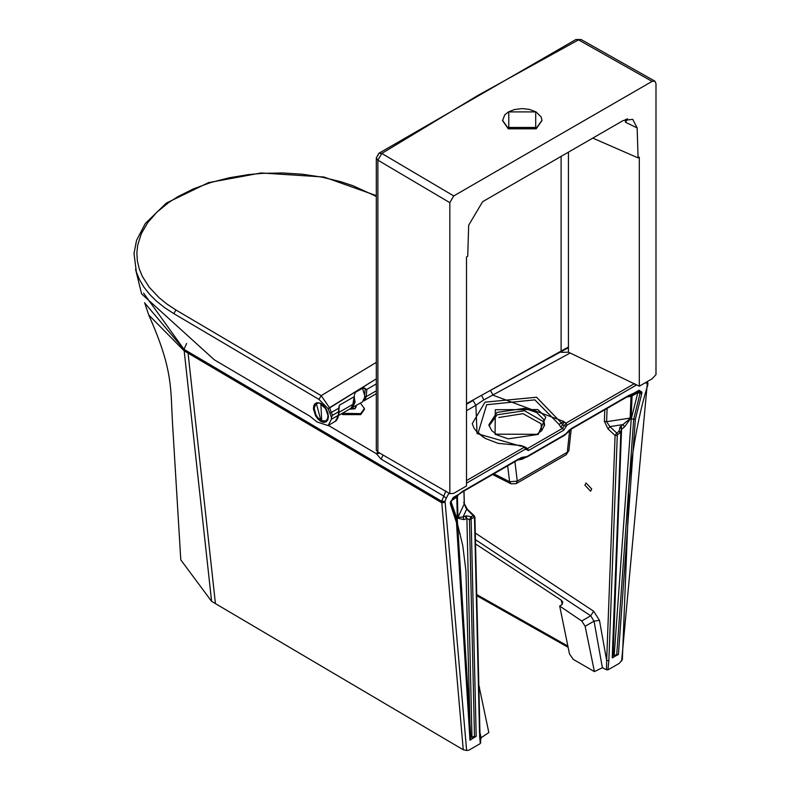 <?xml version="1.0" encoding="UTF-8"?>
<svg xmlns="http://www.w3.org/2000/svg" width="790" height="790" viewBox="0 0 790 790"><rect width="100%" height="100%" fill="white"/><g stroke="black" fill="none" stroke-linecap="round" stroke-linejoin="round"><path stroke-width="1.19" d="M564.129 422.156L562.49 424.694L564.267 425.721L565.907 423.183L563.685 421.435L561.374 422.907L562.48 424.724L564.258 425.751L562.599 428.279L560.841 427.262L562.48 424.724L561.364 422.926L559.053 424.398L534.85 399.859L486.67 404.717L478.266 432.525L483.371 437.285M525.725 447.535L527.483 448.552L525.854 447.92L525.873 449.431L524.214 447.259L526.308 448.503L525.389 447.14L521.064 445.54L498.144 443.378L485.435 438.49L477.782 432.959L474.049 428.249L472.242 423.677L485.021 402.15L472.242 423.697M563.685 421.435L493.177 395.267L490.412 390.448L568.425 347.659M570.153 353.021L483.806 399.908L475.876 405.26L477.061 433.582L520.975 446.222M445.886 490.936L443.773 496.1L446.222 498.342L448.937 493.148M446.222 498.342L445.017 501.285L441.659 501.265L443.773 496.1L381.096 459.128L383.091 455.05M524.076 446.873L522.437 446.232L524.214 447.259L466.505 480.577M474.454 517.973L473.407 515.831L474.474 516.65L479.55 733.94M456.916 521.726L469.971 740.151L456.492 522.615L457.272 519.395L470.85 737.593L470.297 738.127M470.317 739.134L469.971 740.151L476.182 736.31L471.966 736.902L466.88 518.536L469.438 519.632L471.176 516.66L465.991 515.87L466.88 518.536L464.885 516.285L465.991 515.87M470.396 739.657L465.962 571.032L462.762 545.623L456.887 521.519L450.241 502.835L453.223 497.503L459.415 494.046M453.223 497.503L458.486 494.461M627.734 395.988L632.435 393.785L631.003 396.382L632.069 395.958L633.274 394.032L628.514 396.067L571.565 428.94L564.544 435.339L527.019 457.005L520.047 458.684L463.088 491.568L452.897 498.214L450.725 502.825M641.737 393.706L635.348 419.352L633.708 419.194L640.265 392.363L638.547 390.991L637.737 392.679L641.954 392.146L641.737 393.706L637.737 392.679L632.069 395.958L631.19 417.752L620.101 426.896L621.562 429.237L613.099 655.424L618.432 654.446L612.22 657.764L612.576 656.826M620.851 431.449L612.685 657.171L612.783 657.843L616.743 654.594L633.708 419.194L631.25 418.947L637.678 393.153M620.94 431.626L620.624 433.078L619.024 431.291L620.98 432.14L612.22 657.764M608.863 660.598L607.935 669.871L606.493 669.762L606.661 660.549L608.863 660.598L617.286 435.507L615.084 435.468L616.783 433.058L617.75 434.619L620.002 432.851M647.227 382.577L647.138 381.669M466.623 750.5L445.135 502.252L441.887 502.825L184.179 350.849L211.602 601.358L463.256 749.769L466.623 750.5L468.914 750.164L479.955 743.785L480.735 742.531L479.984 734.582L474.918 517.282L474.316 515.86L467.433 509.323L463.661 502.559M479.945 732.636L481.12 737.742L480.488 741M467.502 510.024L473.407 515.831L471.176 516.66L471.768 518.438L471.126 519.395L469.438 519.632L474.494 736.547L470.534 739.973M457.795 495.251L456.788 497.147L458.003 495.231M620.841 431.054L621.562 429.237L624.505 426.926L623.043 424.586L609.87 426.63L606.621 421.702L607.095 408.43M584.926 485.188L590.614 491.202L591.71 488.971L586.022 482.966L584.926 485.188M606.493 669.762L602.385 667.728L594.04 621.138L599.452 620.338L593.665 611.233L475.284 533.043M602.582 667.757L603.511 668.133M481.12 737.742L488.832 732.557L478.839 685.167M457.272 519.395L450.853 501.216M631.743 394.644L638.794 390.872M621.207 426.027L621.562 429.237M475.442 539.679L590.693 615.805L581.717 620.989L585.133 626.273L594.04 621.138L590.693 615.805L593.665 611.233M604.794 409.763L604.38 421.317L606.621 421.702L630.134 418.068L631.003 396.382L626.806 397.044M620.101 426.896L619.024 431.291L616.783 433.058L609.87 426.63L608.024 428.901L615.084 435.468L606.661 660.549L599.452 620.338M585.133 626.273L594.416 671.609L602.385 667.728M581.717 620.989L559.685 606.049L561.443 605.031L562.875 602.168L561.147 600.084L475.541 543.945M460.106 533.823L459.425 533.378M594.416 671.609L573.234 659.374L569.471 653.883L559.685 606.049M211.602 601.358L180.792 559.853L172.694 426.254C170.285 388.631 173.839 371.399 148.708 314.953L184.179 350.849L183.932 349.437L144.797 303.093M492.595 474.533L510.913 483.786L509.599 481.722L493.888 473.783M379.881 453.193L376.455 453.776L381.096 459.128M463.947 519.623L457.341 518.121L457.943 517.48L463.059 516.956L463.947 519.623L466.88 518.536M463.928 491.084L464.244 503.901L466.594 509.352L463.059 516.956L464.885 516.285M463.256 749.769L441.659 501.265L183.932 349.269L143.573 293.1M647.928 383.663L647.109 385.648L647.711 385.293C632.563 433.048 627.181 497.799 628.85 495.449L622.352 659.551L619.34 663.314L607.935 669.871M641.954 392.146L639.031 390.23L633.274 394.032L633.758 393.272L633.274 394.032L633.758 393.272L632.435 393.785M572.474 427.904L628.84 395.356M519.277 458.615L517.055 459.889M518.151 459.257L462.318 491.499M466.505 404.302L473.082 400.451L475.876 405.26L466.505 410.751M356.023 405.497L356.132 407.077L354.532 408.499L350.73 409.082L354.532 408.499M349.94 408.904L350.73 409.082L349.95 408.894M352.923 407.354L352.923 408.924M356.132 405.981L355.046 408.795L349.397 409.21M342.287 413.318L360.694 413.634L364.407 408.469L360.368 403.117M341.527 413.763L342.801 414.622L360.694 414.622L364.407 409.457L364.407 408.469M626.51 119.083L625.502 122.243L625.285 119.507M376.307 450.31L377.867 452.028L377.867 160.153L376.307 157.941L376.307 450.33M377.867 452.028L449.836 493.661L449.836 202.665L377.867 160.153L381.807 153.448L378.864 153.29L377.748 155.798M568.425 152.164L568.425 352.192L561.107 352.34M627.635 118.796L625.502 122.243L637.155 127.96L638.073 157.881L639.317 157.161L639.317 386.192L568.425 352.192M449.836 202.665L453.727 195.93L381.807 153.448L477.95 95.383L578.517 39.875L575.95 39.5L378.864 153.29L376.307 157.941M453.727 195.93L652.096 81.39L654.831 81.113L655.986 83.641L655.986 374.638L652.096 378.805L639.317 386.192M592.767 138.112L638.073 157.881M449.836 493.661L453.727 493.345L466.505 485.959L466.505 256.938L467.739 256.227L468.668 225.239L482.601 201.717L623.221 120.524L632.701 119.33L637.155 127.96M502.519 120.544L508.286 128.829L536.193 128.829L541.97 120.544M318.963 399.394L321.184 395.642L376.307 362.373L321.184 395.642L329.637 407.926L331.385 412.439L329.825 412.943L328.028 408.628L318.963 399.394L173.83 313.63L164.675 307.685L156.627 301.276L149.695 294.423L143.958 287.195L139.524 279.729L136.364 272.037L134.014 253.402L136.552 240.367L145.281 223.531L166.354 203.07L208.511 182.638L261.016 172.961L323.91 177.009L375.615 195.377L374.262 195.456L376.307 196.601M332.422 415.343L331.385 412.439L338.703 408.223L338.594 411.778L332.422 415.343L331.464 417.574L329.825 412.943M329.637 407.926L376.307 378.844L328.028 408.628M338.703 408.223L339.384 405.24L354.187 396.699L352.478 406.84L351.007 408.282L353.357 404.065L338.614 412.578M338.791 415.343L351.017 408.282L353.703 403.611L354.187 396.699M354.552 394.556L355.362 392.363L363.035 387.93L366.432 389.421L363.785 387.762M364.595 388.028L365.138 388.453M376.307 390.823L366.155 396.679L363.884 400.856L365.326 399.404L366.155 396.679L366.866 389.381L365.207 389.174L364.753 393.874M366.866 389.381L376.307 383.93M354.473 396.323L354.206 395.523M135.574 269.321L141.608 293.89L214.337 359.825L309.71 416.073L317.136 422.018L328.126 425.583L331.346 419.332L331.464 417.574M319.881 403.098L316.829 402.683L314.736 403.957L313.768 405.784L313.452 409.082L315.566 415.757L317.975 419.085L320.839 421.416L323.722 422.383L326.171 421.85L327.83 419.885L328.433 416.794L327.899 413.051L326.3 409.23L323.199 405.211L319.545 402.9L321.49 403.858M328.433 416.468L326.25 421.356L322.527 421.584L321.017 420.882L316.296 403.246L319.585 402.999M376.307 393.687L363.834 400.885M338.505 414L338.081 417.377L336.382 420.596L328.126 425.583M320.246 403.325L318.212 403.009L316.049 403.848L314.42 407.383M326.29 420.487L327.386 420.25M328.057 418.7L325.806 421.159L321.688 420.705L320.859 403.572M362.472 388.255L364.99 396.57L362.551 388.206M364.99 396.57L362.511 401.942L352.646 407.354L355.085 402.09L354.354 397.795M354.226 402.959L355.135 402.169M541.555 430.797L541.051 423.726L523 413.664L498.816 417.495M488.852 424.822L496.979 412.42L524.6 408.351L536.726 412.558L543.54 419.283L544.616 424.822L541.792 430.55L536.963 434.312L496.258 434.174L491.597 430.461L488.852 424.822M544.429 425.899L543.303 421.584L524.53 410.751L497.147 414.78L489.04 425.899M495.063 434.283L508.207 438.845L538.148 434.431L545.791 417.15L537.881 409.556L495.32 409.704L495.063 434.283M528.589 450.488L527.483 448.552L562.599 428.279L563.714 430.214L528.589 450.488L525.873 449.431L525.854 447.891M566.47 425.988L564.267 425.721L566.47 425.988L563.714 430.214M561.364 422.926L536.568 397.232L485.021 402.15L536.558 397.261L561.364 422.926M634.518 383.575L565.907 423.183L567.023 425.119L635.624 385.51L634.518 383.575M483.806 399.908L481.722 395.612M466.505 403.66L568.425 347.017M466.505 483.154L525.33 449.194M450.586 501.867L450.241 502.835M520.373 457.983L522.081 457.341L520.6 458.121M563.784 435.27L565.117 434.233M565.828 433.888L569.462 429.908M647.711 385.293L647.938 383.565L647.247 384.7M646.24 382.192L647.247 384.532M604.38 421.317L608.024 428.901M188.069 353.14L215.433 603.619M451.179 500.83L456.788 497.147L457.341 518.121M458.042 495.231L457.4 496.614L457.943 517.48L464.244 503.901M521.854 458.131L521.252 459.425L516.917 460.106M525.212 457.598L523.533 458.565L523.612 457.854M624.505 426.926L631.19 417.752M631.25 418.947L614.215 654.821M604.291 668.656L602.8 667.817M523.533 458.565L521.252 459.425M445.017 501.285L441.659 501.433L183.942 349.447L186.628 343.482M478.888 687.616L479.56 687.231M561.147 600.084L562.352 604.311M476.726 594.574L567.882 646.092M569.62 430.57L567.309 452.236L568.889 450.577L571.17 429.187M510.913 483.786L516.146 483.638L517.282 481.12L567.309 452.236L566.163 454.754L568.889 450.577M514.853 461.212L517.282 481.12L509.599 481.722L507.664 465.833M183.942 349.447L184.179 350.849M471.966 736.902L470.85 737.593M445.017 501.462L445.135 502.252M646.072 382.953L645.183 382.804M621.641 661.003L647.109 385.648M617.286 435.507L617.75 434.619M635.348 419.352L618.432 654.446M639.031 390.23L633.758 393.272M573.57 427.262L570.795 428.871M571.891 428.239L570.173 429.572M564.87 434.628L526.259 456.936M527.345 456.294L524.925 457.43M526.397 456.65L522.081 457.341M518.684 458.951L517.588 459.592L518.684 458.951M463.414 490.857L459.81 493.454M456.492 522.615L450.428 504.158M476.182 736.31L471.126 519.395M474 517.608L471.768 518.438M479.53 735.273L480.32 743.548M328.393 425.425L376.455 453.776L377.738 451.949M521.193 445.975L522.437 446.232M636.543 384.858L635.624 385.51M566.47 425.958L567.023 425.119M559.053 424.398L560.841 427.262M561.107 156.381L561.107 350.879M652.096 81.39L578.517 39.875L581.223 39.579L575.95 39.5M502.509 120.327L508.286 128.375L536.193 128.375L541.97 120.327L541.16 116.95L536.035 111.903L529.379 109.385L522.239 108.595L514.349 109.563L508.523 111.864L504.731 114.886L502.509 120.771M508.78 127.457L508.78 111.913L535.709 111.913L535.709 127.457L508.78 127.457M321.184 395.642L175.903 309.976L166.947 304.051L159.067 297.672L149.3 287.303L142.289 276.293L139.188 268.679L137.361 260.858L136.858 253.027L137.667 245.236L141.331 233.623L147.829 222.504L157.062 212.016L168.843 202.408L177.928 196.621L193.382 188.909L210.505 182.608L229.08 177.799L248.682 174.58L262.043 173.365L282.465 172.961L302.639 174.244L322.35 177.217L341.122 181.799L352.844 185.69L374.262 195.456M175.903 309.976L173.83 313.63M338.959 409.339L339.384 405.24M331.346 419.332L338.397 415.264L338.594 411.778M366.155 396.679L364.496 396.58M353.367 403.009L353.357 404.065M363.923 388.423L363.124 387.88M322.31 422.077L322.527 421.584M321.994 420.843L324.256 421.248L326.339 420.438L327.643 418.404L327.959 415.441L325.589 408.637L320.612 404.006M353.959 401.34L352.933 405.902M351.827 407.689L350.997 407.877M647.938 383.565L647.464 381.491M464.016 491.034L464.322 503.516M148.708 314.943L144.629 302.708M476.745 595.66L568.129 647.306M516.146 483.638L566.163 454.754M456.887 521.519L450.794 502.973M581.223 39.579L654.831 81.113M375.615 195.377L376.307 195.762M339.078 410.622L338.851 414.641L335.266 421.465M316.296 403.246L319.703 403.117L322.646 404.845L325.342 407.838L327.475 411.985L328.304 415.984L327.988 418.927L326.25 421.356M317.699 402.841L315.22 404.786L314.252 408.519L316 414.947L317.896 417.762L321.797 420.863L326.29 420.922L327.327 420.32"/></g></svg>

